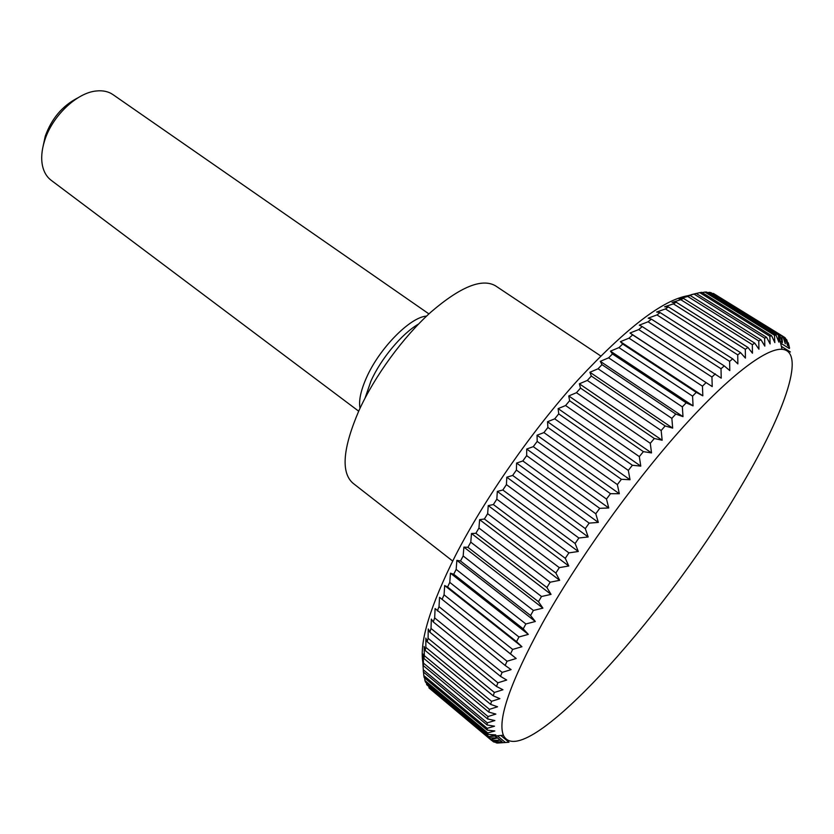 <?xml version="1.0" encoding="UTF-8"?>
<svg xmlns="http://www.w3.org/2000/svg" width="834" height="834" viewBox="0 0 834 834"><rect width="100%" height="100%" fill="white"/><g stroke="black" fill="none" stroke-linecap="round" stroke-linejoin="round"><path stroke-width="1.25" d="M600.751 355.972L495.448 285.781C481.906 278.035 460.42 286.781 430.99 312.02C403.187 337.009 374.674 376.019 358.933 410.62C342.784 448.285 340.783 472.471 352.918 483.167L452.674 561.042M418.522 324.061C401.946 333.569 380.929 358.672 370.932 381.096L365.052 398.11M426.57 316.096C410.213 317.035 379.209 348.497 366.428 377.781C360.726 390.635 358.599 400.8 360.027 408.253M428.926 313.897L112.955 94.607C108.451 91.521 102.968 90.301 96.504 90.969C76.822 92.574 51.958 116.26 44.525 140.977C41.658 150.183 40.981 158.45 42.492 165.778C43.889 172.127 46.767 176.944 51.114 180.248L358.683 411.183M77.739 97.922C62.467 105.772 51.645 118.511 45.276 136.15L43.191 145.773M542.913 608.132L463.892 547.125L467.905 547.312L538.451 601.7L542.913 608.132L533.395 610.446L530.549 615.502L535.324 621.497L525.868 623.968L523.231 628.836L528.329 634.382L518.946 636.978L516.548 641.648L521.938 646.736L512.67 649.425L510.512 653.877L516.183 658.506L507.051 661.247L505.154 665.449L511.096 669.619L502.12 672.392L500.473 676.322L506.686 680.044L497.888 682.806L496.501 686.465L502.954 689.739L494.353 692.46L493.228 695.827L499.9 698.652L491.528 701.311L490.663 704.376L497.544 706.784L489.402 709.338L488.797 712.1L495.865 714.081L487.973 716.531L487.619 718.971L494.864 720.555L487.233 722.859L487.129 724.986L494.52 726.195L487.16 728.332L487.296 730.136L494.823 730.98L487.744 732.93L488.119 734.42L495.75 734.91L488.953 736.672L489.558 737.84L497.283 738.017L490.767 739.56L491.591 740.415L499.399 740.279L493.175 741.603L494.208 742.145L502.068 741.728L496.136 742.813L497.366 743.052L508.98 742.25L500.817 735.463M542.454 623.227C510.304 682.348 497.272 719.679 503.371 735.223C522.313 774.4 662.592 619.422 737.558 492.185C782.813 417.438 807.302 351.25 782.031 349.3C765.716 348.018 727.311 377.218 678.886 431.772C630.546 486.274 576.575 562.064 542.454 623.227M687.956 295.705C663.009 299.906 626.417 327.908 578.171 379.72C532.155 430.511 484.648 498.68 455.458 555.559C430.25 605.88 419.377 641.492 422.838 662.394M490.767 739.56L429.041 687.977L491.591 740.415M429.041 687.977L428.895 687.164M488.953 736.672L426.695 684.683L489.558 737.84M426.695 684.683L426.435 682.942M487.744 732.93L424.933 680.544L425.517 682.17L488.119 734.42M424.933 680.544L424.621 677.906M487.16 728.332L423.797 675.571L424.141 677.51L487.296 730.136M423.797 675.571L423.484 672.068M487.233 722.859L423.297 669.765L423.411 672.006L487.129 724.986M423.297 669.765L422.744 660.893L423.328 665.668L487.619 718.971M487.973 716.531L423.463 663.113L423.328 665.668M423.463 663.113L423.109 654.085L423.922 658.506L488.797 712.1M489.402 709.338L424.308 655.649L423.922 658.506M424.308 655.649L424.141 646.475L425.194 650.52L490.663 704.376M491.528 701.311L425.84 647.372L425.194 650.52M425.84 647.372L425.851 638.093L427.175 641.742L493.228 695.827M494.353 692.46L428.082 638.302L427.175 641.742M428.082 638.302L428.249 628.961L429.854 632.193L496.501 686.465M497.888 682.806L431.022 628.471L429.854 632.193M431.022 628.471L431.324 619.089L433.242 621.903L500.473 676.322M502.12 672.392L434.67 617.931L433.242 621.903M434.67 617.931L435.098 608.539L505.154 665.449M507.051 661.247L439.018 606.693L437.329 610.926M439.018 606.693L439.549 597.342L510.512 653.877M512.67 649.425L444.063 594.83L442.114 599.281M444.063 594.83L444.678 585.541L447.587 587.042L516.548 641.648M518.946 636.978L449.776 582.382L447.587 587.042M449.776 582.382L450.464 573.198L453.727 574.261L523.231 628.836M525.868 623.968L456.156 569.403L453.727 574.261M456.156 569.403L456.876 560.365L460.504 560.99L530.549 615.502M533.395 610.446L463.172 555.976L463.892 547.125M463.172 555.976L460.504 560.99M470.783 542.163L471.491 533.531L475.87 533.291L546.906 587.522L551.045 594.381L541.506 596.508L470.783 542.163L467.905 547.312M478.956 528.037L479.623 519.665L484.387 519.009L555.861 573.041L559.687 580.297L550.159 582.205L478.956 528.037L475.87 533.291M487.65 513.681L488.244 505.602L493.384 504.56L565.285 558.342L568.788 565.984L559.301 567.631L487.65 513.681L484.387 519.009M496.824 499.18L497.325 491.424L502.829 490.006L575.126 543.497L578.296 551.503L568.882 552.869L496.824 499.18L493.384 504.56M506.426 484.617L506.801 477.215L512.67 475.443L585.301 528.62L588.168 536.96L578.848 538.003L506.426 484.617L502.829 490.006M516.392 470.074L516.611 463.058L522.835 460.962L595.778 513.775L598.332 522.418L589.148 523.126L516.392 470.074L512.67 475.443M526.661 455.645L526.713 449.036L533.27 446.649L606.485 499.066L608.747 507.979L599.709 508.323L526.661 455.645L522.835 460.962M537.19 441.415L537.044 435.233L543.924 432.575L617.358 484.585L619.328 493.728L610.488 493.686L537.19 441.415L533.27 446.649M547.896 427.456L547.531 421.733L554.714 418.845L628.325 470.407L630.024 479.748L621.403 479.3L547.896 427.456L543.924 432.575M558.728 413.873L558.123 408.618L565.588 405.532L639.324 456.615L640.773 466.123L632.38 465.257L558.728 413.873L554.714 418.845M569.612 400.727L568.767 395.952L576.482 392.699L650.291 443.292L651.51 452.925L643.379 451.632L569.612 400.727L565.588 405.532M580.495 388.091L579.369 383.807L587.324 380.429L661.154 430.521L662.165 440.237L654.315 438.507L580.495 388.091L576.482 392.699M591.306 376.051L589.899 372.245L598.061 368.784L671.86 418.366L672.673 428.123L665.136 425.955L591.306 376.051L587.324 380.429M601.981 364.646L600.282 361.341L608.622 357.828L682.348 406.888L682.994 416.646L675.769 414.039L601.981 364.646L598.061 368.784M612.469 353.96L610.467 351.135L618.953 347.601L692.564 396.14L693.064 405.866L686.163 402.822L612.469 353.96L608.622 357.828M622.706 344.025L620.402 341.679L629.013 338.166L702.447 386.173L702.822 395.827L696.254 392.355L622.706 344.025L618.953 347.601M632.641 334.882L630.024 333.016L638.729 329.555L711.944 377.031L712.215 386.58L632.641 334.882L629.013 338.166M642.222 326.584L639.292 325.166L648.07 321.788L721.014 368.743L721.222 378.156L642.222 326.584L638.729 329.555M651.417 319.151L648.174 318.171L656.984 314.918L729.625 361.351L729.781 370.588L724.256 365.907L651.417 319.151L648.07 321.788M660.163 312.594L656.619 312.041L665.438 308.934L737.736 354.857L737.85 363.895L732.679 358.839L660.163 312.594L656.984 314.918M668.441 306.943L664.594 306.797L673.392 303.857L745.315 349.29L745.419 358.099L740.592 352.688L668.441 306.943L665.438 308.934M676.207 302.21L672.068 302.44L680.825 299.698L752.331 344.64L752.456 353.209L747.973 347.465L676.207 302.21L673.392 303.857M683.442 298.384L679.022 298.968L687.716 296.445L758.763 340.918L758.93 349.217L754.78 343.16L683.442 298.384L680.825 299.698M690.125 295.465L685.433 296.383L694.044 294.089L764.611 338.124L764.82 346.131L760.994 339.782L690.125 295.465L687.716 296.445M696.265 293.474L699.778 292.64L769.845 336.238L770.126 343.931L766.613 337.322L696.234 293.453L694.044 294.089M696.234 293.453L691.282 294.673M702.228 292.619L704.918 292.056L774.463 335.237L774.828 342.618L771.627 335.758L701.748 292.327L699.778 292.64M707.628 292.661L709.463 292.338L778.466 335.112L778.925 342.159L776.016 335.091L706.669 292.067L704.918 292.056M712.486 293.568L713.404 293.443L781.844 335.841L782.417 342.555L779.79 335.289L710.985 292.651L709.463 292.338M782.959 336.373L784.606 337.395L785.305 343.754L782.938 336.321L713.404 293.443M541.506 596.508L538.451 601.7M551.045 594.381L471.491 533.531M550.159 582.205L546.906 587.522M559.687 580.297L479.623 519.665M559.301 567.631L555.861 573.041M568.788 565.984L488.244 505.602M568.882 552.869L565.285 558.342M578.296 551.503L497.325 491.424M578.848 538.003L575.126 543.497M588.168 536.96L506.801 477.215M589.148 523.126L585.301 528.62M598.332 522.418L516.611 463.058M599.709 508.323L595.778 513.775M608.747 507.979L526.713 449.036M610.488 493.686L606.485 499.066M619.328 493.728L537.044 435.233M621.403 479.3L617.358 484.585M630.024 479.748L547.531 421.733M632.38 465.257L628.325 470.407M640.773 466.123L558.123 408.618M643.379 451.632L639.324 456.615M651.51 452.925L568.767 395.952M654.315 438.507L650.291 443.292M662.165 440.237L579.369 383.807M665.136 425.955L661.154 430.521M672.673 428.123L589.899 372.245M675.769 414.039L671.86 418.366M682.994 416.646L600.282 361.341M686.163 402.822L682.348 406.888M693.064 405.866L610.467 351.135M696.254 392.355L692.564 396.14M702.822 395.827L620.402 341.679M706.002 382.691L702.447 386.173M712.215 386.58L630.024 333.016M715.343 373.861L711.944 377.031M724.256 365.907L721.014 368.743M732.679 358.839L729.625 361.351M740.592 352.688L737.736 354.857M747.973 347.465L745.315 349.29M754.78 343.16L752.331 344.64M760.994 339.782L758.763 340.918M766.613 337.322L764.611 338.124M771.627 335.758L769.845 336.238M776.016 335.091L774.463 335.237M779.79 335.289L778.466 335.112M782.417 342.555L780.165 341.148M782.938 336.321L781.844 335.841M785.743 339.104L786.764 339.74L787.588 345.745L785.472 338.166L784.606 337.395M787.838 342.555L789.277 348.508L786.764 339.74M789.277 348.508L780.614 343.118M789.569 348.101L788.307 342.847M790.382 351.979L781.354 346.36M505.279 742.385L497.356 735.796M496.136 742.813L495.281 742.093M502.068 741.728L495.198 736.005M493.175 741.603L491.747 740.404M497.283 738.017L494.906 736.026M516.183 658.506L439.549 597.342M521.938 646.736L444.678 585.541M528.329 634.382L450.464 573.198M535.324 621.497L456.876 560.365M503.371 735.223L489.422 736.558M782.031 349.3L778.8 335.143"/></g></svg>
